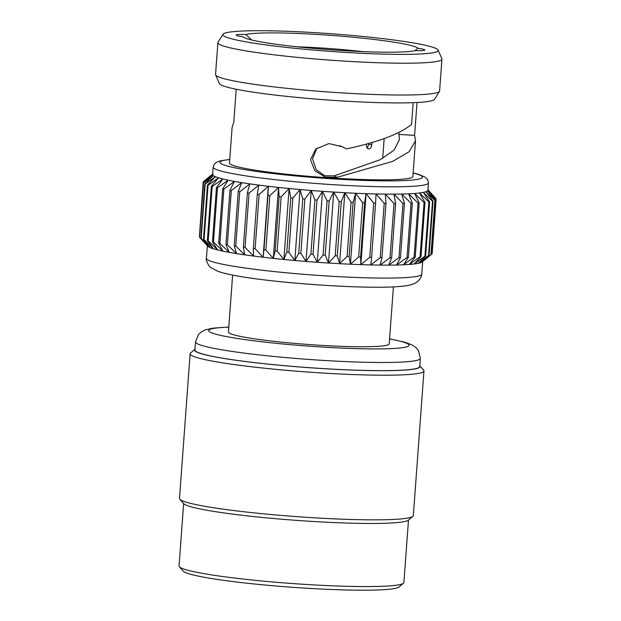 <?xml version="1.0" encoding="UTF-8"?>
<svg xmlns="http://www.w3.org/2000/svg" width="621" height="621" viewBox="0 0 621 621"><rect width="100%" height="100%" fill="white"/><g stroke="black" fill="none" stroke-linecap="round" stroke-linejoin="round"><path stroke-width="0.93" d="M412.88 516.346L408.509 520.087A113.131 9.245 -175.8 0 1 338.507 522.758A113.131 9.245 -175.8 0 1 222.365 512.713A113.131 9.245 -175.8 0 1 183.614 503.577L179.834 499.23A117.229 9.579 4.2 0 0 219.989 508.7A117.229 9.579 4.2 0 0 340.339 519.109A117.229 9.579 4.2 0 0 412.88 516.346A117.229 9.579 4.2 0 0 413.33 515.585L423.957 370.954A117.229 9.579 -175.8 0 1 355.375 374.642A117.229 9.579 -175.8 0 1 230.608 364.061A117.229 9.579 -175.8 0 1 190.119 353.776A117.229 9.579 -175.8 0 1 190.577 353.023L194.947 349.274A113.131 9.245 4.2 0 0 233.581 359.924A113.131 9.245 4.2 0 0 358.154 370.279A113.131 9.245 4.2 0 0 419.843 365.792A113.131 9.245 4.2 0 0 419.812 365.761M419.843 365.792L423.615 370.139A117.229 9.579 -175.8 0 1 423.957 370.954M403.464 583.212L399.093 586.961A108.621 8.88 -175.8 0 1 331.878 589.523A108.621 8.88 -175.8 0 1 220.362 579.874A108.621 8.88 -175.8 0 1 183.164 571.103L179.384 566.756A112.719 9.214 4.2 0 0 217.994 575.861A112.719 9.214 4.2 0 0 333.718 585.867A112.719 9.214 4.2 0 0 403.464 583.212A112.719 9.214 4.2 0 0 403.898 582.482L408.478 520.119M419.757 366.545A112.719 9.214 -175.8 0 1 353.815 370.093A112.719 9.214 -175.8 0 1 233.853 359.924A112.719 9.214 -175.8 0 1 194.916 350.034L195.514 341.884A112.719 9.214 -175.8 0 0 234.451 351.773A112.719 9.214 -175.8 0 0 354.412 361.942A112.719 9.214 -175.8 0 0 420.355 358.395L419.757 366.545M418.236 48.322A19.041 1.552 -175.8 0 1 424.818 49.991A19.041 1.552 -175.8 0 1 415.263 50.643A88.104 7.204 -175.8 0 1 322.664 49.168A88.104 7.204 -175.8 0 1 242.997 36.802A19.041 1.552 -175.8 0 1 242.811 36.779A19.041 1.552 -175.8 0 1 236.236 35.102A19.041 1.552 -175.8 0 1 245.784 34.458A88.104 7.204 -175.8 0 1 387.962 41.273A88.104 7.204 -175.8 0 1 418.049 48.291A19.041 1.552 -175.8 0 1 418.236 48.322M251.536 39.954L245.784 34.458M362.928 51.621A75.809 6.194 4.2 0 0 297.141 46.792M367.29 148.147L369.115 143.226M393.411 286.894L389.235 343.824A80.614 6.59 -175.8 0 1 342.07 346.363A80.614 6.59 -175.8 0 1 256.279 339.082A80.614 6.59 -175.8 0 1 228.435 332.018L232.619 275.087M316.803 148.155L312.565 158.875L316.213 169.727L324.659 175.727L334.339 175.828L380.285 159.675L394.087 150.127L399.396 139.702L398.853 132.591M413.167 102.682L411.568 124.448C399.458 134.144 377.77 142.279 346.479 148.854L339.671 145.624M400.91 40.986A107.961 8.826 4.2 0 0 288.105 31.322A107.961 8.826 4.2 0 0 222.978 34.271A107.961 8.826 4.2 0 0 260.137 44.107A107.961 8.826 4.2 0 0 377.11 53.926A107.961 8.826 4.2 0 0 438.131 50.076A107.961 8.826 4.2 0 0 400.91 40.986M222.978 34.271L218.01 42.306A112.331 9.183 4.2 0 0 217.878 42.694A112.331 9.183 4.2 0 0 256.675 52.544A112.331 9.183 4.2 0 0 376.225 62.674A112.331 9.183 4.2 0 0 441.942 59.142A112.331 9.183 4.2 0 0 441.865 58.747L438.131 50.076M217.878 42.694L215.541 74.497A112.331 9.183 4.2 0 0 215.619 74.893A112.331 9.183 4.2 0 0 254.338 84.347A112.331 9.183 4.2 0 0 371.707 94.4A112.331 9.183 4.2 0 0 439.474 91.334A112.331 9.183 4.2 0 0 439.606 90.945L441.942 59.142M215.619 74.893L219.36 83.563A107.961 8.826 4.2 0 0 256.574 92.653A107.961 8.826 4.2 0 0 369.379 102.318A107.961 8.826 4.2 0 0 434.506 99.368L439.474 91.334M236.205 89.23L233.791 122.127L232.107 127.421L229.483 163.028A91.947 7.514 4.2 0 0 261.239 171.093A91.947 7.514 4.2 0 0 359.093 179.384A91.947 7.514 4.2 0 0 412.88 176.496L415.496 140.882L414.603 135.347L417.009 102.512M413.151 172.855L418.701 174.361L425.253 177.257L427.659 179.71L428.474 182.9A107.961 8.826 4.2 0 1 365.311 186.292A107.961 8.826 4.2 0 1 250.41 176.55A107.961 8.826 4.2 0 1 213.127 167.088L212.584 174.408A107.961 8.826 4.2 0 0 212.607 174.648A107.961 8.826 4.2 0 0 213.43 175.627A107.961 8.826 4.2 0 0 215.425 176.682A107.961 8.826 4.2 0 0 218.561 177.8A107.961 8.826 4.2 0 0 222.815 178.972A107.961 8.826 4.2 0 0 228.14 180.175A107.961 8.826 4.2 0 0 234.474 181.402A107.961 8.826 4.2 0 0 241.74 182.644A107.961 8.826 4.2 0 0 249.875 183.878L239.745 191.827L235.763 246.056L244.666 254.851L243.385 247.15A116.818 9.548 4.2 0 0 245.062 247.383L253.57 256.062L253.337 248.462A116.818 9.548 4.2 0 0 255.138 248.679L263.141 257.249L263.964 249.727A116.818 9.548 4.2 0 0 265.873 249.937L273.287 258.398L275.165 250.938A116.818 9.548 4.2 0 0 277.16 251.148L283.89 259.485L286.801 252.087A116.818 9.548 4.2 0 0 288.866 252.281L294.835 260.502L298.763 253.158A116.818 9.548 4.2 0 0 300.867 253.337L306.006 261.441L310.904 254.136A116.818 9.548 4.2 0 0 313.023 254.292L317.269 262.295L323.099 255.014A116.818 9.548 4.2 0 0 325.218 255.153L328.509 263.048L335.208 255.782A116.818 9.548 4.2 0 0 337.296 255.899L339.602 263.692L347.108 256.426A116.818 9.548 4.2 0 0 349.149 256.527L350.423 264.22L358.666 256.954A116.818 9.548 4.2 0 0 360.63 257.032L360.863 264.631L369.743 257.342A116.818 9.548 4.2 0 0 371.614 257.397L370.799 264.919L380.238 257.599A116.818 9.548 4.2 0 0 381.993 257.63L380.122 265.082L390.019 257.715A116.818 9.548 4.2 0 0 391.641 257.715L388.73 265.113L398.993 257.684A116.818 9.548 4.2 0 0 400.46 257.668L396.532 265.012L407.042 257.521A116.818 9.548 4.2 0 0 408.346 257.482L403.448 264.787L414.098 257.218A116.818 9.548 4.2 0 0 415.216 257.156L409.386 264.43L420.075 256.784A116.818 9.548 4.2 0 0 420.999 256.69L414.292 263.956L424.904 256.217A116.818 9.548 4.2 0 0 425.626 256.1L418.119 263.366L428.544 255.526A116.818 9.548 4.2 0 0 429.049 255.386L420.813 262.66L430.943 254.711A116.818 9.548 4.2 0 0 431.23 254.563L422.264 261.922A107.961 8.826 4.2 0 1 420.813 262.66A107.961 8.826 4.2 0 1 418.119 263.366A107.961 8.826 4.2 0 1 414.292 263.956A107.961 8.826 4.2 0 1 409.386 264.43A107.961 8.826 4.2 0 1 403.448 264.787A107.961 8.826 4.2 0 1 396.532 265.012A107.961 8.826 4.2 0 1 388.73 265.113A107.961 8.826 4.2 0 1 380.122 265.082A107.961 8.826 4.2 0 1 370.799 264.919A107.961 8.826 4.2 0 1 360.863 264.631L366.072 193.667L364.612 202.795L360.63 257.032M203.525 183.001L199.543 237.23A116.818 9.548 4.2 0 0 199.543 237.23L208.221 246.599L200.808 238.146L204.79 183.909L213.43 175.627L203.525 183.001A116.818 9.548 4.2 0 1 203.377 182.815L199.388 237.043A116.818 9.548 4.2 0 0 199.527 237.214L207.725 246.164A107.961 8.826 4.2 0 0 208.221 246.599A107.961 8.826 4.2 0 0 210.209 247.655A107.961 8.826 4.2 0 0 213.352 248.773A107.961 8.826 4.2 0 0 217.606 249.945A107.961 8.826 4.2 0 0 222.931 251.148A107.961 8.826 4.2 0 0 229.258 252.374A107.961 8.826 4.2 0 0 236.531 253.616A107.961 8.826 4.2 0 0 244.666 254.851A107.961 8.826 4.2 0 0 253.57 256.062A107.961 8.826 4.2 0 0 263.141 257.249A107.961 8.826 4.2 0 0 273.287 258.398A107.961 8.826 4.2 0 0 283.89 259.485A107.961 8.826 4.2 0 0 294.835 260.502A107.961 8.826 4.2 0 0 306.006 261.441A107.961 8.826 4.2 0 0 317.269 262.295A107.961 8.826 4.2 0 0 328.509 263.048A107.961 8.826 4.2 0 0 339.602 263.692A107.961 8.826 4.2 0 0 350.423 264.22A107.961 8.826 4.2 0 0 360.863 264.631M371.917 142.426L371.746 144.794C371.443 147.278 370.481 148.66 368.882 148.947L368.595 148.924M368.882 148.947C367.236 148.73 366.413 147.387 366.398 144.91L366.468 143.948M212.964 173.748L203.23 181.806A116.818 9.548 4.2 0 0 203.168 181.969L199.434 236.492M200.808 238.146A116.818 9.548 4.2 0 0 201.181 238.348L210.209 247.655L203.478 239.318A116.818 9.548 4.2 0 0 204.068 239.527L213.352 248.773L207.383 240.552A116.818 9.548 4.2 0 0 208.182 240.769L217.606 249.945L212.467 241.833A116.818 9.548 4.2 0 0 213.469 242.058L222.931 251.148L218.685 243.153A116.818 9.548 4.2 0 0 219.881 243.378L229.258 252.374L225.966 244.488A116.818 9.548 4.2 0 0 227.333 244.721L236.531 253.616L234.233 245.823A116.818 9.548 4.2 0 0 235.763 246.056M431.23 254.501L432.076 253.803A116.818 9.548 4.2 0 0 432.146 253.632L436.128 199.395A116.818 9.548 4.2 0 1 436.058 199.566L427.558 190.888L435.212 200.327L431.23 254.563M211.373 175.037L204.076 181.099M204.79 183.909A116.818 9.548 4.2 0 0 205.163 184.111L201.181 238.348M203.478 239.318L207.461 185.081A116.818 9.548 4.2 0 0 208.051 185.299L204.068 239.527M207.383 240.552L211.365 186.316A116.818 9.548 4.2 0 0 212.165 186.541L208.182 240.769M212.467 241.833L216.45 187.604A116.818 9.548 4.2 0 0 217.451 187.829L213.469 242.058M218.685 243.153L222.667 188.916A116.818 9.548 4.2 0 0 223.863 189.149L219.881 243.378M225.966 244.488L229.949 190.251A116.818 9.548 4.2 0 0 231.322 190.484L227.333 244.721M234.233 245.823L238.216 191.594A116.818 9.548 4.2 0 0 239.745 191.827M243.385 247.15L247.368 192.921A116.818 9.548 4.2 0 0 249.044 193.147L245.062 247.383M253.337 248.462L257.319 194.226A116.818 9.548 4.2 0 0 259.12 194.451L255.138 248.679M263.964 249.727L267.946 195.491A116.818 9.548 4.2 0 0 269.856 195.708L265.873 249.937M275.165 250.938L279.147 196.71A116.818 9.548 4.2 0 0 281.142 196.911L277.16 251.148M286.801 252.087L290.783 197.851A116.818 9.548 4.2 0 0 292.848 198.045L288.866 252.281M298.763 253.158L302.745 198.922A116.818 9.548 4.2 0 0 304.849 199.1L300.867 253.337M310.904 254.136L314.886 199.9A116.818 9.548 4.2 0 0 317.005 200.063L313.023 254.292M323.099 255.014L327.081 200.777A116.818 9.548 4.2 0 0 329.2 200.925L325.218 255.153M335.208 255.782L339.19 201.546A116.818 9.548 4.2 0 0 341.278 201.67L337.296 255.899M347.108 256.426L351.09 202.198A116.818 9.548 4.2 0 0 353.132 202.299L349.149 256.527M358.666 256.954L362.648 202.718A116.818 9.548 4.2 0 0 364.612 202.795M369.743 257.342L373.733 203.106A116.818 9.548 4.2 0 0 375.596 203.16L371.614 257.397M380.238 257.599L384.22 203.362A116.818 9.548 4.2 0 0 385.975 203.393L381.993 257.63M390.019 257.715L394.001 203.478A116.818 9.548 4.2 0 0 395.624 203.486L391.641 257.715M398.993 257.684L402.975 203.455A116.818 9.548 4.2 0 0 404.442 203.432L400.46 257.668M407.042 257.521L411.024 203.292A116.818 9.548 4.2 0 0 412.328 203.246L408.346 257.482M414.098 257.218L418.08 202.989A116.818 9.548 4.2 0 0 419.198 202.92L415.216 257.156M420.075 256.784L424.058 202.547A116.818 9.548 4.2 0 0 424.981 202.462L420.999 256.69M424.904 256.217L428.886 201.98A116.818 9.548 4.2 0 0 429.608 201.872L425.626 256.1M428.544 255.526L432.527 201.289A116.818 9.548 4.2 0 0 433.031 201.157L429.049 255.386M430.943 254.711L434.925 200.482A116.818 9.548 4.2 0 0 435.212 200.327M432.076 253.803L436.058 199.566M435.88 199.108L435.919 198.557A116.818 9.548 4.2 0 0 435.779 198.386A116.818 9.548 4.2 0 0 435.763 198.371M203.377 182.815L212.607 174.648L203.168 181.969M207.461 185.081L215.425 176.682L205.163 184.111M211.365 186.316L218.561 177.8L208.051 185.299M216.45 187.604L222.815 178.972L212.165 186.541M222.667 188.916L228.14 180.175L217.451 187.829M229.949 190.251L234.474 181.402L223.863 189.149M238.216 191.594L241.74 182.644L231.322 190.484M247.368 192.921L249.875 183.878A107.961 8.826 4.2 0 0 258.778 185.097L249.044 193.147M257.319 194.226L258.778 185.097A107.961 8.826 4.2 0 0 268.357 186.277L259.12 194.451M267.946 195.491L268.357 186.277A107.961 8.826 4.2 0 0 278.503 187.426L269.856 195.708M279.147 196.71L278.503 187.426A107.961 8.826 4.2 0 0 289.107 188.512L281.142 196.911M290.783 197.851L289.107 188.512A107.961 8.826 4.2 0 0 300.044 189.529L292.848 198.045M302.745 198.922L300.044 189.529A107.961 8.826 4.2 0 0 311.214 190.468L304.849 199.1M314.886 199.9L311.214 190.468A107.961 8.826 4.2 0 0 322.478 191.322L317.005 200.063M327.081 200.777L322.478 191.322A107.961 8.826 4.2 0 0 333.718 192.075L329.2 200.925M339.19 201.546L333.718 192.075A107.961 8.826 4.2 0 0 344.81 192.72L341.278 201.67M351.09 202.198L344.81 192.72A107.961 8.826 4.2 0 0 355.639 193.255L353.132 202.299M362.648 202.718L355.639 193.255A107.961 8.826 4.2 0 0 366.072 193.667A107.961 8.826 4.2 0 0 376.008 193.954L375.596 203.16M373.733 203.106L366.072 193.667M384.22 203.362L376.008 193.954A107.961 8.826 4.2 0 0 385.33 194.109L385.975 203.393M394.001 203.478L385.33 194.109A107.961 8.826 4.2 0 0 393.939 194.14L395.624 203.486M402.975 203.455L393.939 194.14A107.961 8.826 4.2 0 0 401.748 194.039L404.442 203.432M411.024 203.292L401.748 194.039A107.961 8.826 4.2 0 0 408.657 193.814L412.328 203.246M418.08 202.989L408.657 193.814A107.961 8.826 4.2 0 0 414.595 193.465L419.198 202.92M424.058 202.547L414.595 193.465A107.961 8.826 4.2 0 0 419.509 192.984L424.981 202.462M428.886 201.98L419.509 192.984A107.961 8.826 4.2 0 0 423.328 192.394L429.608 201.872M432.527 201.289L423.328 192.394A107.961 8.826 4.2 0 0 426.022 191.687L433.031 201.157M434.925 200.482L426.022 191.687A107.961 8.826 4.2 0 0 427.558 190.888A107.961 8.826 4.2 0 0 427.931 190.22L428.474 182.9M435.919 198.557L427.916 189.987L436.128 199.395M346.479 148.854L342.187 146.727L328.92 143.575L315.794 149.04L310.484 159.69L314.901 170.783L325.272 177.07L337.125 177.334L392.573 161.429L409.185 151.687L415.488 140.882M350.423 264.22L355.639 193.255M339.602 263.692L344.81 192.72M328.509 263.048L333.718 192.075M317.269 262.295L322.478 191.322M306.006 261.441L311.214 190.468M294.835 260.502L300.044 189.529M283.89 259.485L289.107 188.512M273.287 258.398L278.503 187.426M263.141 257.249L268.357 186.277M334.339 175.828L337.125 177.334M398.721 134.408L414.603 135.347M418.049 48.291L414.743 50.751M183.637 503.608L179.058 565.972A112.719 9.214 4.2 0 0 179.384 566.756M190.119 353.776L179.5 498.415A117.229 9.579 4.2 0 0 179.834 499.23M229.739 159.527A101.464 8.29 4.2 0 0 255.037 171.225A101.464 8.29 4.2 0 0 381.977 180.843A101.464 8.29 4.2 0 0 413.136 172.995M207.344 245.761L206.42 258.352A107.961 8.826 4.2 0 0 243.711 267.822A107.961 8.826 4.2 0 0 358.612 277.564A107.961 8.826 4.2 0 0 421.768 274.164L422.691 261.573M228.792 327.135A100.423 8.205 4.2 0 0 243.362 339.369A100.423 8.205 4.2 0 0 376.784 348.924A100.423 8.205 4.2 0 0 389.592 338.942M369.029 144.406L371.746 144.794M206.42 258.352C205.085 259.322 209.681 267.93 210.892 267.573L217.824 271.292C224.88 273.752 235.708 275.996 250.31 278.029C290.116 283.89 357.649 288.291 389.996 287.034C404.83 286.421 409.511 285.381 412.872 284.115L415.41 282.974C415.635 282.982 421.085 280.141 421.768 274.164M228.8 327.019L213.019 328.152L205.435 329.836L201.359 331.886L198.487 334.509L195.514 341.884M382.707 158.378L384.166 138.561M427.962 189.84L435.779 198.386M213.127 167.088L214.4 164.045L216.209 162.485L219.593 161.025L229.754 159.387M389.6 338.833L405.21 342.303L412.344 345.051L416.062 347.675L418.507 350.694L420.355 358.395"/></g></svg>
